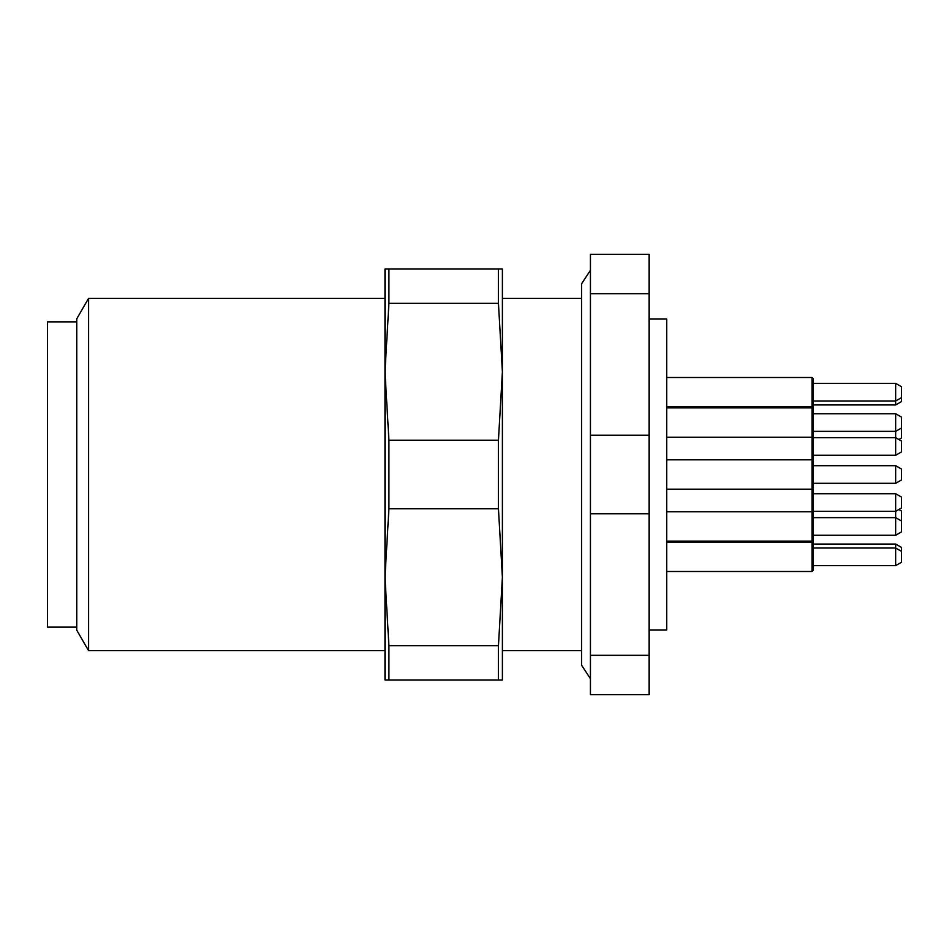 <?xml version="1.0" encoding="UTF-8"?>
<svg xmlns="http://www.w3.org/2000/svg" width="949" height="949" viewBox="0 0 949 949"><rect width="100%" height="100%" fill="white"/><g stroke="black" fill="none" stroke-linecap="round" stroke-linejoin="round"><path stroke-width="1.42" d="M649.14 694.632L590.432 694.632L590.432 655.32L649.14 655.32L649.14 694.632M649.14 513.8L590.432 513.8L590.432 435.2L649.14 435.2L649.14 655.32M649.14 293.68L590.432 293.68L590.432 254.368L649.14 254.368L649.14 435.2M88.542 650.599L76.798 630.266L76.798 318.734L88.542 298.401L88.542 650.599L384.986 650.599M590.432 655.32L590.432 513.8M590.432 435.2L590.432 293.68M649.14 318.947L666.744 318.947L666.744 630.053L649.14 630.053M76.798 321.877L47.45 321.877L47.45 627.123L76.798 627.123M901.55 397.584L901.55 401.546L895.678 404.938L895.678 383.372L901.55 386.753L901.55 397.584L895.678 400.976L813.495 400.976M813.495 405.377L813.495 459.684L812.688 460.49L813.495 461.297L813.495 487.703L812.036 489.174L812.036 377.5L813.495 378.959L813.495 405.377L812.036 406.848L666.744 406.848M813.495 437.667L895.678 437.667L901.55 441.06L901.55 451.89L895.678 455.271L895.678 413.74L901.55 417.133L901.55 437.94L898.857 439.494M901.55 469.079L901.55 479.921L895.678 483.302L895.678 465.698L901.55 469.079M898.857 509.506L901.55 511.06L901.55 531.867L895.678 535.26L895.678 493.729L901.55 497.11L901.55 507.94L895.678 511.333L813.495 511.333M813.495 487.703L812.688 488.51L813.495 489.316L813.495 570.041L812.036 571.5L812.036 489.174L666.744 489.174M901.55 551.416L901.55 562.247L895.678 565.628L895.678 544.062L901.55 547.454L901.55 551.416L895.678 548.024L813.495 548.024M498.45 679.959L384.986 679.959L384.986 269.042L502.389 269.042L502.389 679.959L498.45 679.959L498.45 645.664L502.389 577.229L498.45 508.783L388.912 508.783L384.986 577.229L388.912 645.664L498.45 645.664M388.912 645.664L388.912 679.959M498.45 508.783L498.45 440.217L502.389 371.771L498.45 303.336L388.912 303.336L384.986 371.771L388.912 440.217L498.45 440.217M388.912 440.217L388.912 508.783M388.912 269.042L388.912 303.336M498.45 303.336L498.45 269.042M590.432 678.725L581.63 665.273L581.63 283.727L590.432 270.275M502.389 650.599L581.63 650.599M88.542 298.401L384.986 298.401M502.389 298.401L581.63 298.401M813.495 404.938L895.678 404.938M813.495 383.372L895.678 383.372M666.744 377.5L812.036 377.5M813.495 455.271L895.678 455.271M901.55 427.963L895.678 431.356L813.495 431.356M813.495 413.74L895.678 413.74M813.495 409.339L812.036 407.88L666.744 407.88M813.495 435.757L812.036 437.228L666.744 437.228M813.495 483.302L895.678 483.302M813.495 465.698L895.678 465.698M813.495 461.297L812.036 459.826L666.744 459.826M901.55 521.037L895.678 517.644L813.495 517.644M813.495 535.26L895.678 535.26M813.495 513.243L812.036 511.772L666.744 511.772M813.495 539.661L812.036 541.12L666.744 541.12M813.495 565.628L895.678 565.628M813.495 543.623L812.036 542.152L666.744 542.152M666.744 571.5L812.036 571.5M813.495 493.729L895.678 493.729M813.495 544.062L895.678 544.062"/></g></svg>
